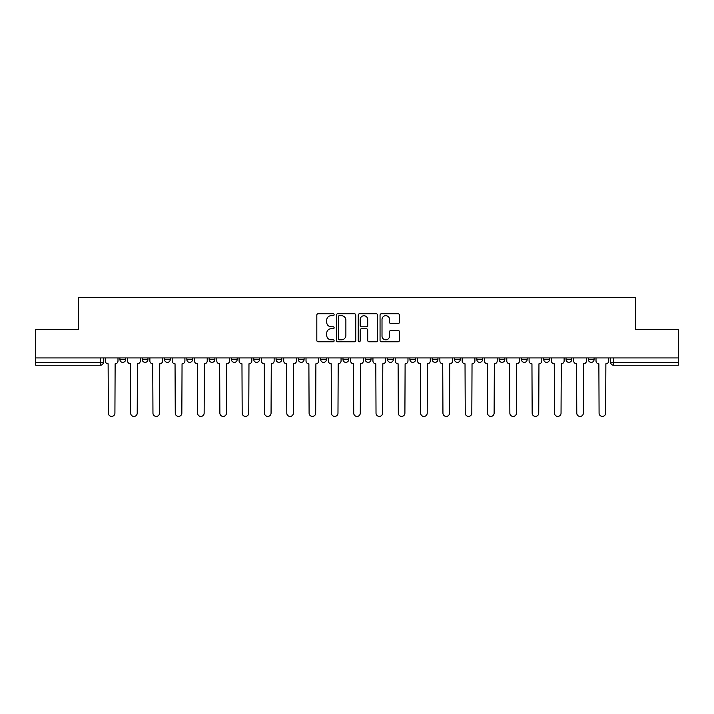 <?xml version="1.0" encoding="UTF-8"?>
<svg xmlns="http://www.w3.org/2000/svg" width="714" height="714" viewBox="0 0 714 714"><rect width="100%" height="100%" fill="white"/><g stroke="black" fill="none" stroke-linecap="round" stroke-linejoin="round"><path stroke-width="1.07" d="M334.125 314.704A0.982 0.982 0 0 0 333.143 313.723L318.23 313.723A1.401 1.401 0 0 0 316.82 315.124L316.82 340.391A1.401 1.401 0 0 0 318.23 341.792L333.143 341.792A0.982 0.982 0 0 0 334.125 340.81A0.982 0.982 0 0 0 333.143 339.828L331.207 339.828A4.489 4.489 0 0 1 326.717 335.339L326.717 333.233A4.489 4.489 0 0 1 331.207 328.743L333.143 328.743A0.982 0.982 0 0 0 334.125 327.762A0.982 0.982 0 0 0 333.143 326.78L331.207 326.78A4.489 4.489 0 0 1 326.717 322.282L326.717 320.175A4.489 4.489 0 0 1 331.207 315.686L333.143 315.686A0.982 0.982 0 0 0 334.125 314.704M566.05 359.499L566.05 357.928L566.05 359.499A2.856 2.856 0 0 0 568.915 362.364A2.856 2.856 0 0 1 566.05 359.499L571.771 359.499A2.856 2.856 0 0 1 568.915 362.364A2.856 2.856 0 0 0 571.771 359.499L571.771 357.928L571.771 359.499M365.291 357.928L365.291 359.499L371.012 359.499A2.856 2.856 0 0 1 368.156 362.364A2.856 2.856 0 0 1 365.291 359.499L365.291 357.928M298.372 357.928L298.372 359.499L304.093 359.499A2.856 2.856 0 0 1 301.237 362.364A2.856 2.856 0 0 1 298.372 359.499L298.372 357.928M253.765 357.928L253.765 359.499L259.477 359.499A2.856 2.856 0 0 1 256.621 362.364A2.856 2.856 0 0 1 253.765 359.499L253.765 357.928M231.452 357.928L231.452 359.499L237.173 359.499A2.856 2.856 0 0 1 234.317 362.364A2.856 2.856 0 0 1 231.452 359.499L231.452 357.928M186.845 357.928L186.845 359.499L192.557 359.499A2.856 2.856 0 0 1 189.701 362.364A2.856 2.856 0 0 1 186.845 359.499L186.845 357.928M398.019 323.62A1.401 1.401 0 0 0 399.421 322.21L399.421 315.124A1.401 1.401 0 0 0 398.019 313.723L381.454 313.723A1.401 1.401 0 0 0 380.053 315.124L380.053 340.391A1.401 1.401 0 0 0 381.454 341.792L398.019 341.792A1.401 1.401 0 0 0 399.421 340.391L399.421 331.832A1.401 1.401 0 0 0 398.019 330.421L390.933 330.421A1.401 1.401 0 0 0 389.532 331.832L389.532 336.071A3.757 3.757 0 0 1 385.774 339.828A3.757 3.757 0 0 1 382.017 336.071L382.017 319.444A3.757 3.757 0 0 1 385.774 315.686A3.757 3.757 0 0 1 389.532 319.444L389.532 322.21A1.401 1.401 0 0 0 390.933 323.62L398.019 323.62M35.7 357.928L35.7 329.475L78.308 329.475L78.308 297.586L635.692 297.586L635.692 329.475L678.3 329.475L678.3 357.928L35.7 357.928L35.7 362.364L103.334 362.364L103.334 357.928L103.334 362.364A2.856 2.856 0 0 1 100.478 365.22L35.7 365.22L35.7 362.364M355.768 315.124A1.401 1.401 0 0 0 354.367 313.723L337.802 313.723A1.401 1.401 0 0 0 336.401 315.124L336.401 340.391A1.401 1.401 0 0 0 337.802 341.792L354.367 341.792A1.401 1.401 0 0 0 355.768 340.391L355.768 315.124M359.633 313.723L376.198 313.723A1.401 1.401 0 0 1 377.599 315.124L377.599 340.391A1.401 1.401 0 0 1 376.198 341.792L369.102 341.792A1.401 1.401 0 0 1 367.701 340.391L367.701 330.145A1.401 1.401 0 0 0 366.3 328.743L361.596 328.743A1.401 1.401 0 0 0 360.195 330.145L360.195 340.81A0.982 0.982 0 0 1 359.213 341.792A0.982 0.982 0 0 1 358.232 340.81L358.232 315.124A1.401 1.401 0 0 1 359.633 313.723M610.666 357.928L610.666 362.364L678.3 362.364L678.3 365.22L613.522 365.22A2.856 2.856 0 0 1 610.666 362.364M678.3 357.928L678.3 362.364M588.363 357.928L588.363 359.499L594.075 359.499L594.075 357.928L594.075 359.499A2.856 2.856 0 0 1 591.219 362.364A2.856 2.856 0 0 1 588.363 359.499A2.856 2.856 0 0 0 591.219 362.364M543.747 357.928L543.747 359.499L549.468 359.499L549.468 357.928L549.468 359.499A2.856 2.856 0 0 1 546.603 362.364A2.856 2.856 0 0 1 543.747 359.499A2.856 2.856 0 0 0 546.603 362.364M527.155 359.499L527.155 357.928L527.155 359.499A2.856 2.856 0 0 1 524.299 362.364A2.856 2.856 0 0 1 521.443 359.499L527.155 359.499A2.856 2.856 0 0 1 524.299 362.364M521.443 357.928L521.443 359.499M504.852 357.928L504.852 359.499A2.856 2.856 0 0 1 501.996 362.364A2.856 2.856 0 0 1 499.131 359.499L504.852 359.499A2.856 2.856 0 0 1 501.996 362.364M499.131 357.928L499.131 359.499M482.548 357.928L482.548 359.499A2.856 2.856 0 0 1 479.683 362.364A2.856 2.856 0 0 1 476.827 359.499L482.548 359.499M476.827 357.928L476.827 359.499M460.235 357.928L460.235 359.499A2.856 2.856 0 0 1 457.379 362.364A2.856 2.856 0 0 1 454.523 359.499L460.235 359.499M454.523 357.928L454.523 359.499M437.932 357.928L437.932 359.499A2.856 2.856 0 0 1 435.076 362.364A2.856 2.856 0 0 1 432.211 359.499L437.932 359.499M432.211 357.928L432.211 359.499M415.628 357.928L415.628 359.499A2.856 2.856 0 0 1 412.763 362.364A2.856 2.856 0 0 1 409.907 359.499A2.856 2.856 0 0 0 412.763 362.364M409.907 357.928L409.907 359.499L415.628 359.499M393.316 357.928L393.316 359.499A2.856 2.856 0 0 1 390.46 362.364A2.856 2.856 0 0 1 387.604 359.499A2.856 2.856 0 0 0 390.46 362.364M387.604 357.928L387.604 359.499L393.316 359.499M371.012 357.928L371.012 359.499A2.856 2.856 0 0 1 368.156 362.364M348.709 357.928L348.709 359.499A2.856 2.856 0 0 1 345.844 362.364A2.856 2.856 0 0 1 342.988 359.499L348.709 359.499M342.988 357.928L342.988 359.499M326.396 357.928L326.396 359.499A2.856 2.856 0 0 1 323.54 362.364A2.856 2.856 0 0 1 320.684 359.499L326.396 359.499L326.396 357.928M320.684 357.928L320.684 359.499M304.093 357.928L304.093 359.499M281.789 357.928L281.789 359.499A2.856 2.856 0 0 1 278.924 362.364A2.856 2.856 0 0 1 276.068 359.499L281.789 359.499L281.789 357.928M276.068 357.928L276.068 359.499M259.477 357.928L259.477 359.499L259.477 357.928M237.173 359.499L237.173 357.928L237.173 359.499A2.856 2.856 0 0 1 234.317 362.364M214.869 357.928L214.869 359.499A2.856 2.856 0 0 1 212.004 362.364A2.856 2.856 0 0 1 209.148 359.499A2.856 2.856 0 0 0 212.004 362.364A2.856 2.856 0 0 0 214.869 359.499L214.869 357.928M209.148 357.928L209.148 359.499L214.869 359.499M192.557 357.928L192.557 359.499M170.253 357.928L170.253 359.499A2.856 2.856 0 0 1 167.397 362.364A2.856 2.856 0 0 1 164.532 359.499A2.856 2.856 0 0 0 167.397 362.364A2.856 2.856 0 0 0 170.253 359.499L164.532 359.499L164.532 357.928M142.229 357.928L142.229 359.499L147.95 359.499L147.95 357.928L147.95 359.499A2.856 2.856 0 0 1 145.085 362.364A2.856 2.856 0 0 1 142.229 359.499A2.856 2.856 0 0 0 145.085 362.364M119.925 357.928L119.925 359.499L125.637 359.499L125.637 357.928L125.637 359.499A2.856 2.856 0 0 1 122.781 362.364A2.856 2.856 0 0 1 119.925 359.499A2.856 2.856 0 0 0 122.781 362.364M100.478 357.928L100.478 365.22A2.856 2.856 0 0 0 103.334 362.364M339.346 315.686A0.982 0.982 0 0 0 338.365 316.668L338.365 338.847A0.982 0.982 0 0 0 339.346 339.828L341.381 339.828A4.489 4.489 0 0 0 345.879 335.339L345.879 320.175A4.489 4.489 0 0 0 341.381 315.686L339.346 315.686M367.701 319.515A3.757 3.757 0 0 0 363.944 315.758A3.757 3.757 0 0 0 360.195 319.515L360.195 325.37A1.401 1.401 0 0 0 361.596 326.78L366.3 326.78A1.401 1.401 0 0 0 367.701 325.37L367.701 319.515M105.261 357.928L105.261 360.936A2.856 2.856 0 0 0 108.126 363.792L108.341 413.12A3.284 3.284 0 0 0 111.625 416.414A3.284 3.284 0 0 0 114.918 413.12L115.132 363.792A2.856 2.856 0 0 0 117.988 360.936L117.988 357.928M127.574 357.928L127.574 360.936A2.856 2.856 0 0 0 130.43 363.792L130.644 413.12A3.284 3.284 0 0 0 133.937 416.414A3.284 3.284 0 0 0 137.222 413.12L137.436 363.792A2.856 2.856 0 0 0 140.301 360.936L140.301 357.928M149.878 357.928L149.878 360.936A2.856 2.856 0 0 0 152.734 363.792L152.957 413.12A3.284 3.284 0 0 0 156.241 416.414A3.284 3.284 0 0 0 159.525 413.12L159.749 363.792A2.856 2.856 0 0 0 162.605 360.936L162.605 357.928M172.181 357.928L172.181 360.936A2.856 2.856 0 0 0 175.046 363.792L175.26 413.12A3.284 3.284 0 0 0 178.545 416.414A3.284 3.284 0 0 0 181.838 413.12L182.052 363.792A2.856 2.856 0 0 0 184.908 360.936L184.908 357.928M194.494 357.928L194.494 360.936A2.856 2.856 0 0 0 197.35 363.792L197.564 413.12A3.284 3.284 0 0 0 200.857 416.414A3.284 3.284 0 0 0 204.142 413.12L204.356 363.792A2.856 2.856 0 0 0 207.221 360.936L207.221 357.928M216.797 357.928L216.797 360.936A2.856 2.856 0 0 0 219.653 363.792L219.876 413.12A3.284 3.284 0 0 0 223.161 416.414A3.284 3.284 0 0 0 226.445 413.12L226.668 363.792A2.856 2.856 0 0 0 229.524 360.936L229.524 357.928M239.101 357.928L239.101 360.936A2.856 2.856 0 0 0 241.966 363.792L242.18 413.12A3.284 3.284 0 0 0 245.464 416.414A3.284 3.284 0 0 0 248.758 413.12L248.972 363.792A2.856 2.856 0 0 0 251.828 360.936L251.828 357.928M261.413 357.928L261.413 360.936A2.856 2.856 0 0 0 264.269 363.792L264.483 413.12A3.284 3.284 0 0 0 267.777 416.414A3.284 3.284 0 0 0 271.061 413.12L271.275 363.792A2.856 2.856 0 0 0 274.14 360.936L274.14 357.928M283.717 357.928L283.717 360.936A2.856 2.856 0 0 0 286.573 363.792L286.796 413.12A3.284 3.284 0 0 0 290.08 416.414A3.284 3.284 0 0 0 293.365 413.12L293.588 363.792A2.856 2.856 0 0 0 296.444 360.936L296.444 357.928M306.02 357.928L306.02 360.936A2.856 2.856 0 0 0 308.885 363.792L309.1 413.12A3.284 3.284 0 0 0 312.384 416.414A3.284 3.284 0 0 0 315.677 413.12L315.891 363.792A2.856 2.856 0 0 0 318.747 360.936L318.747 357.928M328.333 357.928L328.333 360.936A2.856 2.856 0 0 0 331.189 363.792L331.403 413.12A3.284 3.284 0 0 0 334.696 416.414A3.284 3.284 0 0 0 337.981 413.12L338.195 363.792A2.856 2.856 0 0 0 341.06 360.936L341.06 357.928M350.636 357.928L350.636 360.936A2.856 2.856 0 0 0 353.492 363.792L353.716 413.12A3.284 3.284 0 0 0 357 416.414A3.284 3.284 0 0 0 360.284 413.12L360.508 363.792A2.856 2.856 0 0 0 363.364 360.936L363.364 357.928M372.94 357.928L372.94 360.936A2.856 2.856 0 0 0 375.805 363.792L376.019 413.12A3.284 3.284 0 0 0 379.304 416.414A3.284 3.284 0 0 0 382.597 413.12L382.811 363.792A2.856 2.856 0 0 0 385.667 360.936L385.667 357.928M395.253 357.928L395.253 360.936A2.856 2.856 0 0 0 398.109 363.792L398.323 413.12A3.284 3.284 0 0 0 401.616 416.414A3.284 3.284 0 0 0 404.9 413.12L405.115 363.792A2.856 2.856 0 0 0 407.98 360.936L407.98 357.928M417.556 357.928L417.556 360.936A2.856 2.856 0 0 0 420.412 363.792L420.635 413.12A3.284 3.284 0 0 0 423.92 416.414A3.284 3.284 0 0 0 427.204 413.12L427.427 363.792A2.856 2.856 0 0 0 430.283 360.936L430.283 357.928M439.86 357.928L439.86 360.936A2.856 2.856 0 0 0 442.725 363.792L442.939 413.12A3.284 3.284 0 0 0 446.223 416.414A3.284 3.284 0 0 0 449.517 413.12L449.731 363.792A2.856 2.856 0 0 0 452.587 360.936L452.587 357.928M462.172 357.928L462.172 360.936A2.856 2.856 0 0 0 465.028 363.792L465.242 413.12A3.284 3.284 0 0 0 468.536 416.414A3.284 3.284 0 0 0 471.82 413.12L472.034 363.792A2.856 2.856 0 0 0 474.899 360.936L474.899 357.928M484.476 357.928L484.476 360.936A2.856 2.856 0 0 0 487.332 363.792L487.555 413.12A3.284 3.284 0 0 0 490.839 416.414A3.284 3.284 0 0 0 494.124 413.12L494.347 363.792A2.856 2.856 0 0 0 497.203 360.936L497.203 357.928M506.779 357.928L506.779 360.936A2.856 2.856 0 0 0 509.644 363.792L509.858 413.12A3.284 3.284 0 0 0 513.143 416.414A3.284 3.284 0 0 0 516.436 413.12L516.65 363.792A2.856 2.856 0 0 0 519.506 360.936L519.506 357.928M529.092 357.928L529.092 360.936A2.856 2.856 0 0 0 531.948 363.792L532.162 413.12A3.284 3.284 0 0 0 535.455 416.414A3.284 3.284 0 0 0 538.74 413.12L538.954 363.792A2.856 2.856 0 0 0 541.819 360.936L541.819 357.928M551.395 357.928L551.395 360.936A2.856 2.856 0 0 0 554.251 363.792L554.475 413.12A3.284 3.284 0 0 0 557.759 416.414A3.284 3.284 0 0 0 561.043 413.12L561.266 363.792A2.856 2.856 0 0 0 564.122 360.936L564.122 357.928M573.699 357.928L573.699 360.936A2.856 2.856 0 0 0 576.564 363.792L576.778 413.12A3.284 3.284 0 0 0 580.063 416.414A3.284 3.284 0 0 0 583.356 413.12L583.57 363.792A2.856 2.856 0 0 0 586.426 360.936L586.426 357.928M596.011 357.928L596.011 360.936A2.856 2.856 0 0 0 598.867 363.792L599.082 413.12A3.284 3.284 0 0 0 602.375 416.414A3.284 3.284 0 0 0 605.659 413.12L605.874 363.792A2.856 2.856 0 0 0 608.739 360.936L608.739 357.928M613.522 357.928L613.522 365.22"/></g></svg>
